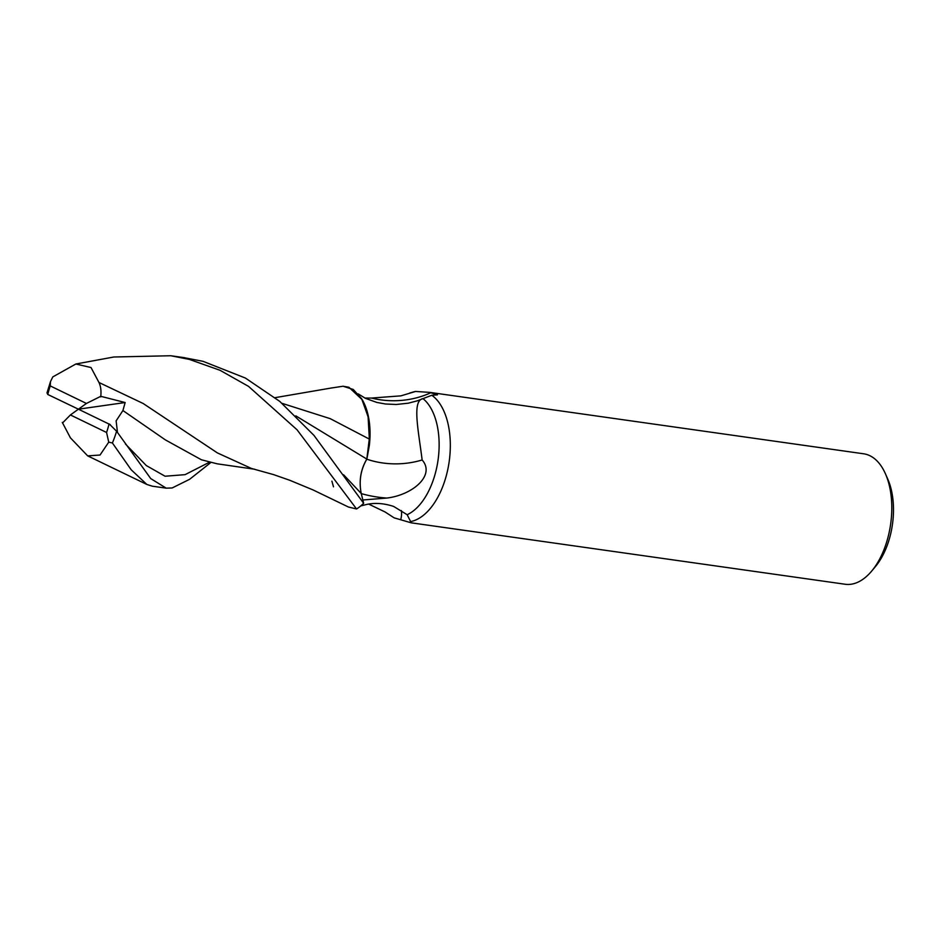<?xml version="1.0" encoding="UTF-8"?>
<svg xmlns="http://www.w3.org/2000/svg" width="940" height="940" viewBox="0 0 940 940"><rect width="100%" height="100%" fill="white"/><g stroke="black" fill="none" stroke-linecap="round" stroke-linejoin="round"><path stroke-width="1.41" d="M360.784 505.896L364.544 504.991C373.439 502.524 383.156 503.006 393.684 506.449L407.149 514.709L411.25 522.828L845.213 584.257A65.882 36.554 -81.9 0 0 871.709 571.05L875.41 566.62A59.291 32.9 -81.9 0 0 887.783 479.13L885.457 473.842A65.882 36.554 -81.9 0 0 869.876 455.712A65.882 36.554 -81.9 0 0 863.672 453.797L429.721 392.38L437.453 394.859L431.812 395.258L417.266 400.839L408.289 403.19L396.257 404.482L385.494 404L376.822 402.426L365.448 398.349L358.163 393.86M871.709 571.05A65.882 36.554 -81.9 0 0 885.457 473.842M348.364 506.989L356.448 508.963L348.493 507.048L313.067 489.94L289.849 480.305L273.587 474.618L251.438 468.449L217.422 452.927L143.186 403.507L98.97 382.486L91.016 367.54L75.858 364.003L52.781 376.916L50.502 381.593L50.255 385.917A59.291 32.9 -81.9 0 0 47.776 394.471L78.408 409.194L70.406 414.951L106.573 432.482L108.735 442.153L112.4 442.975L131.212 469.8L146.852 484.453L152.327 486.191L166.192 488.154L150.753 478.601L116.584 431.213L109.381 424.081M366.353 459.813L366.823 459.084C360.619 469.624 358.763 481.104 361.242 493.512L363.639 503.241L361.242 493.512C358.798 481.151 360.666 469.683 366.87 459.108L369.326 445.49A56.529 31.361 -81.9 0 0 362.288 399.805L348.928 387.268L343.065 386.234L353.252 389.465L361.642 398.736L353.252 389.477L343.065 386.234L331.279 388.02M295.818 415.868L366.823 459.084L369.326 438.674L366.87 459.108M282.082 403.354L330.21 418.653L369.349 439.086L368.092 416.726L361.642 398.736L368.092 416.714L369.397 439.121L368.28 417.489L362.288 399.805M410.357 521.641A65.882 36.554 -81.9 0 0 448.662 464.901A65.882 36.554 -81.9 0 0 431.812 395.258M411.262 522.84L394.13 517.846L385.059 511.959L368.621 504.075M364.826 398.043L371.535 398.055A71.452 54.978 178.1 0 0 431.119 392.591M366.812 459.19A71.699 55.166 178.1 0 0 422.142 459.966C435.561 475.182 412.86 494.945 386.857 498.059L362.781 499.986M407.149 514.709A61.923 34.357 -81.9 0 0 438.122 459.531A61.923 34.357 -81.9 0 0 422.977 398.607C411.873 400.605 418.406 430.062 422.142 459.966M371.535 398.055L400.898 395.858L415.574 391.451L429.721 392.38M415.574 391.451A65.882 36.554 -81.9 0 0 413.142 392.027L409.723 393.026M401.356 510.585A68.032 27.025 -38.7 0 1 400.769 519.526M331.902 481.163L333.488 486.826M369.326 445.49L369.397 439.121M75.858 364.003L113.834 357L170.798 355.743L189.339 359.397L220.019 370.289L248.536 386.375L297.052 429.78L356.554 508.963A65.882 36.554 -81.9 0 0 363.651 503.288L313.972 435.396L279.791 401.415L245.411 378.056L203.017 361.324L183.159 357.494M209.832 463.314L189.586 479.318L172.138 487.966L166.192 488.154M100.721 396.88C101.403 391.04 100.78 386.164 98.865 382.263M117.488 432.471L116.125 420.862L122.917 410.545L125.149 402.531L100.78 396.316L86.421 403.448L50.255 385.917M122.917 410.545L165.346 439.873L201.442 459.789L217.199 463.82L254.717 469.248M356.554 508.963L348.481 507.048M70.265 437.676L87.679 455.877L100.04 455.031L108.735 442.153M62.299 422.389L70.441 437.887M50.502 381.593L47 392.873L47.776 394.471M343.558 474.735L361.254 493.524L363.651 503.288M62.51 423L70.406 414.951M110.333 424.692L78.408 409.194L86.421 403.448M78.408 409.194L125.149 402.531M361.277 493.606A98.982 76.163 178.1 0 0 386.857 498.059M112.4 442.975A65.882 36.554 -81.9 0 0 116.584 431.213M125.443 443.997L146.299 465.559L165.076 476.228L185.086 474.653L209.385 462.257M106.573 432.482A59.291 32.9 -81.9 0 0 109.052 423.928M210.713 462.574L209.82 463.314M87.679 455.877L146.863 484.453M275.15 397.655L332.267 387.844M184.651 357.705L170.798 355.743"/></g></svg>
